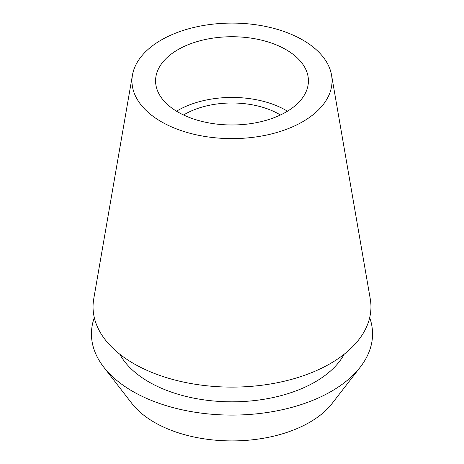 <?xml version="1.0" encoding="UTF-8"?>
<svg xmlns="http://www.w3.org/2000/svg" width="464" height="464" viewBox="0 0 464 464"><rect width="100%" height="100%" fill="white"/><g stroke="black" fill="none" stroke-linecap="round" stroke-linejoin="round"><path stroke-width="0.7" d="M177.961 49.654A76.421 44.121 0 0 0 155.579 80.858A76.421 44.121 0 0 0 202.756 121.62A76.421 44.121 0 0 0 286.039 112.056A76.421 44.121 0 0 0 308.421 80.858A76.421 44.121 0 0 0 261.244 40.09A76.421 44.121 0 0 0 177.961 49.654M176.535 111.209A76.421 44.121 180 0 1 177.961 110.362A76.421 44.121 180 0 1 287.465 111.209M280.424 114.991A66.804 38.57 0 0 0 184.765 114.289A66.804 38.57 0 0 0 183.576 114.991M103.692 367.07L131.857 403.436A109.701 63.336 0 0 0 309.569 422.362A109.701 63.336 0 0 0 332.143 403.436L360.308 367.07A140.551 81.148 180 0 1 331.389 391.32A140.551 81.148 180 0 1 103.692 367.07A140.551 81.148 180 0 1 94.302 317.66M369.698 317.66A140.551 81.148 180 0 1 360.308 367.07M119.787 354.2A117.572 67.883 0 0 0 315.137 381.942A117.572 67.883 0 0 0 344.213 354.2M132.449 75.116L93.734 298.915A138.956 80.226 0 0 0 172.504 379.39A138.956 80.226 0 0 0 330.258 363.614A138.956 80.226 0 0 0 370.266 298.915L331.551 75.116A100.05 57.762 180 0 1 302.743 121.701A100.05 57.762 180 0 1 189.161 133.052A100.05 57.762 180 0 1 132.449 75.116A100.05 57.762 180 0 1 161.257 40.008A100.05 57.762 180 0 1 265.64 26.454A100.05 57.762 180 0 1 331.551 75.116"/></g></svg>
